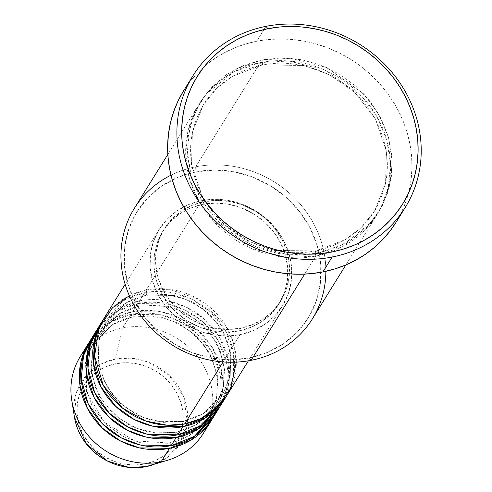 <?xml version="1.0" encoding="UTF-8"?>
<svg xmlns="http://www.w3.org/2000/svg" width="492" height="492" viewBox="0 0 492 492"><rect width="100%" height="100%" fill="white"/><g stroke="black" fill="none" stroke-linecap="round" stroke-linejoin="round"><path stroke-width="0.37" stroke-dasharray="2.46 1.84" d="M144.464 464.042A54.323 49.895 31.8 0 0 181.222 403.815A54.323 49.895 31.8 0 0 115.694 363.711L105.995 366.638L97.219 371.38L89.704 377.758L83.745 385.519L79.563 394.375L77.324 403.975L77.115 413.963L78.935 423.938L82.724 433.532L88.332 442.369L95.546 450.112L104.089 456.465L113.627 461.176L123.8 464.073L134.211 465.038L144.464 464.042L154.168 461.115L162.944 456.373L170.453 449.996L176.413 442.234L180.595 433.378L182.833 423.778L183.049 413.79L181.222 403.815L177.434 394.221L171.825 385.384L164.611 377.641L156.075 371.288L146.536 366.577L136.364 363.68L125.952 362.715L115.694 363.711A54.323 49.895 31.8 0 0 78.935 423.938A54.323 49.895 31.8 0 0 144.464 464.042M203.473 433.175A72.533 66.617 31.8 0 0 197.741 357.069A72.533 66.617 31.8 0 0 122.643 327.943L115.288 359.111L130.331 358.176L149.107 362.487L168.91 375.138L183.67 396.7L187.384 422.191L179.894 444.005L166.357 458.113L151.88 465.174A58.216 53.468 31.8 0 0 184.611 399.233A58.216 53.468 31.8 0 0 115.288 359.111L122.643 327.943A72.533 66.617 -148.2 0 1 195.023 353.73A72.533 66.617 -148.2 0 1 207.23 426.127M203.596 423.84L209.297 416.152L216.769 397.542L217.372 375.464L209.881 353.471L195.804 335.384L178.473 323.318L161.13 317.156L132.957 316.768A4.028 1.138 78.9 0 1 132.649 317.002A4.028 1.138 78.9 0 1 131.05 314.4L122.643 327.943L131.05 314.4A72.533 66.617 -148.2 0 0 89.489 341.78L110.091 322.291L131.05 314.4A4.028 1.138 -101.1 0 0 132.649 317.002A4.028 1.138 -101.1 0 0 132.957 316.768L112.65 324.523L92.896 343.89L85.424 362.499L84.821 384.578L92.311 406.577L106.395 424.664L123.72 436.73L141.063 442.892L169.236 443.28A4.028 1.138 78.9 0 1 169.543 443.046A4.028 1.138 78.9 0 1 171.142 445.647A4.028 1.138 -101.1 0 0 169.543 443.046A4.028 1.138 -101.1 0 0 169.236 443.28L141.063 442.892L123.72 436.73L106.395 424.664L92.311 406.577L84.821 384.578L85.424 362.499L92.896 343.89L112.65 324.523L132.957 316.768A4.028 1.138 -101.1 0 0 132.729 311.688L137.772 303.564A72.533 66.617 -148.2 0 0 96.217 330.944L116.813 311.454L137.772 303.564A4.028 1.138 -101.1 0 0 139.377 306.165A4.028 1.138 -101.1 0 0 139.685 305.932L119.371 313.687L99.624 333.059L92.145 351.669L91.549 373.748L99.04 395.74L113.117 413.827L130.448 425.9L147.791 432.062L175.964 432.45A4.028 1.138 78.9 0 1 176.265 432.21A4.028 1.138 78.9 0 1 177.87 434.817A4.028 1.138 -101.1 0 0 176.265 432.21A4.028 1.138 -101.1 0 0 175.964 432.45L147.791 432.062L130.448 425.9L113.117 413.827L99.04 395.74L91.549 373.748L92.145 351.669L99.624 333.059L119.371 313.687L139.685 305.932A4.028 1.138 -101.1 0 0 139.457 300.858L144.5 292.734A72.533 66.617 -148.2 0 0 102.945 320.114L123.541 300.624L144.5 292.734A4.028 1.138 -101.1 0 0 146.099 295.335A4.028 1.138 -101.1 0 0 146.407 295.102L126.1 302.857L106.346 322.223L98.874 340.833L98.271 362.911L105.762 384.91L119.845 402.997L137.17 415.063L154.513 421.226L182.686 421.613A4.028 1.138 78.9 0 1 182.993 421.38A4.028 1.138 78.9 0 1 184.592 423.981A4.028 1.138 -101.1 0 0 182.993 421.38A4.028 1.138 -101.1 0 0 182.686 421.613L154.513 421.226L137.17 415.063L119.845 402.997L105.762 384.91L98.271 362.911L98.874 340.833L106.346 322.223L126.1 302.857L146.407 295.102A4.028 1.138 -101.1 0 0 146.179 290.022L129.334 295.698M227.009 395.261A72.533 66.617 31.8 0 0 221.277 319.154A72.533 66.617 31.8 0 0 146.179 290.022A4.028 1.138 78.9 0 1 146.407 295.102L174.58 295.489L191.923 301.651L209.254 313.718L223.331 331.805L230.822 353.797L230.219 375.882L222.747 394.486L202.999 413.858L182.686 421.613A4.028 1.138 -101.1 0 0 182.913 426.693A4.028 1.138 78.9 0 1 182.686 421.613L202.999 413.858L222.747 394.486L230.219 375.882L230.822 353.797L223.331 331.805L209.254 313.718L191.923 301.651L174.58 295.489L146.407 295.102A4.028 1.138 78.9 0 1 146.099 295.335A4.028 1.138 78.9 0 1 144.5 292.734A72.533 66.617 -148.2 0 1 219.069 321.184A72.533 66.617 -148.2 0 1 226.154 396.601L233.552 376.731L233.645 353.459L225.354 330.526L210.355 311.817L192.138 299.388L173.983 293.066L144.5 292.734L139.457 300.858L119.605 308.109L99.722 325.618M220.287 406.091A72.533 66.617 31.8 0 0 214.555 329.991A72.533 66.617 31.8 0 0 139.457 300.858A4.028 1.138 78.9 0 1 139.685 305.932L167.852 306.319L185.201 312.481L202.526 324.554L216.603 342.641L224.094 364.633L223.497 386.712L216.019 405.322L196.271 424.688L175.964 432.45A4.028 1.138 -101.1 0 0 176.185 437.523A4.028 1.138 78.9 0 1 175.964 432.45L196.271 424.688L216.019 405.322L223.497 386.712L224.094 364.633L216.603 342.641L202.526 324.554L185.201 312.481L167.852 306.319L139.685 305.932A4.028 1.138 78.9 0 1 139.377 306.165A4.028 1.138 78.9 0 1 137.772 303.564A72.533 66.617 -148.2 0 1 212.347 332.02A72.533 66.617 -148.2 0 1 219.426 407.438L226.824 387.567L226.923 364.295L218.626 341.362L203.633 322.647L185.41 310.224L167.255 303.902L137.772 303.564L132.729 311.688L112.883 318.945L92.994 336.448M213.559 416.927A72.533 66.617 31.8 0 0 207.827 340.821A72.533 66.617 31.8 0 0 132.729 311.688A4.028 1.138 78.9 0 1 132.957 316.768L161.13 317.156L178.473 323.318L195.804 335.384L209.881 353.471L217.372 375.464L216.769 397.542L209.297 416.152L189.549 435.525L169.236 443.28A4.028 1.138 -101.1 0 0 169.463 448.36A4.028 1.138 78.9 0 1 169.236 443.28L199.014 428.495M312.408 318.828A104.771 96.223 31.8 0 0 304.124 208.897A104.771 96.223 31.8 0 0 195.65 166.819L195.877 171.892A100.737 92.521 31.8 0 0 127.711 283.583A100.737 92.521 31.8 0 0 249.229 357.948L230.213 359.8L210.902 358.01L192.04 352.641L174.352 343.896L158.516 332.118L145.14 317.764L134.74 301.375L127.711 283.583L124.328 265.077L124.722 246.566L128.873 228.755L136.628 212.335L147.68 197.938L161.616 186.117L177.889 177.323L195.877 171.892L214.893 170.041L234.204 171.831L253.066 177.206L270.754 185.945L286.59 197.722L299.966 212.077L310.372 228.466L317.395 246.258L320.778 264.764L320.384 283.281L316.233 301.086L308.478 317.506L297.426 331.903L283.49 343.724L267.217 352.518L249.229 357.948L251.135 360.316L249.229 357.948A100.737 92.521 31.8 0 0 317.395 246.258A100.737 92.521 31.8 0 0 195.877 171.892L195.65 166.819A104.771 96.223 -148.2 0 1 325.858 271.32M262.291 64.919A4.028 1.138 -101.1 0 0 262.064 59.839L235.557 69.144L208.43 90.835L197.249 107.6L189.721 128.184L187.378 151.585L191.173 176.001L201.037 199.217L215.828 219.241L252.82 245.631L288.822 254.899L317.549 253.337A4.028 1.138 -101.1 0 0 315.95 250.736A4.028 1.138 -101.1 0 0 315.643 250.969L274.21 250.397L248.706 241.338L223.227 223.589L202.519 196.991L191.505 164.648L192.384 132.176L203.38 104.808L217.046 88.013L232.421 76.328L262.291 64.919L232.421 76.328L217.046 88.013L203.38 104.808L192.384 132.176L191.505 164.648L202.519 196.991L223.227 223.589L248.706 241.338L274.21 250.397L315.643 250.969A4.028 1.138 -101.1 0 0 315.87 256.043L287.137 257.611L251.135 248.343L214.149 221.953L199.352 201.923L189.488 178.707L185.693 154.297L188.036 130.897L195.57 110.306L206.751 93.548L233.872 71.857L260.385 62.552A4.028 1.138 -101.1 0 0 261.984 65.153A4.028 1.138 -101.1 0 0 262.291 64.919A4.028 1.138 78.9 0 1 261.984 65.153A4.028 1.138 78.9 0 1 260.385 62.552A104.771 96.223 -148.2 0 1 368.859 104.63A104.771 96.223 -148.2 0 1 377.136 214.555A104.771 96.223 -148.2 0 1 315.87 256.043L304.646 274.118L315.87 256.043A104.771 96.223 -148.2 0 1 207.396 213.965A104.771 96.223 -148.2 0 1 199.112 104.04A104.771 96.223 -148.2 0 1 260.385 62.552L195.65 166.819L260.385 62.552L289.112 60.983L325.114 70.251L362.1 96.641L376.897 116.672L386.761 139.888L390.556 164.303L388.213 187.698L380.679 208.288L369.498 225.053L342.377 246.738L315.87 256.043A4.028 1.138 78.9 0 1 315.643 250.969L345.507 239.561L360.888 227.876L374.553 211.074L385.55 183.713L386.429 151.241L375.414 118.898L354.707 92.299L329.228 74.55L303.718 65.485L262.291 64.919L303.718 65.485L329.228 74.55L354.707 92.299L375.414 118.898L386.429 151.241L385.55 183.713L374.553 211.074L360.888 227.876L345.507 239.561L315.643 250.969A4.028 1.138 78.9 0 1 315.95 250.736A4.028 1.138 78.9 0 1 317.549 253.337L336.257 247.691L353.182 238.546L367.672 226.246L379.172 211.277L387.235 194.199L391.552 175.681L391.958 156.425L388.44 137.182L381.134 118.677L370.316 101.635L356.405 86.703L339.935 74.452L321.54 65.362L301.922 59.778L281.842 57.915L262.064 59.839L243.355 65.485L226.431 74.636L211.941 86.93L200.447 101.905L192.384 118.978L188.061 137.496L187.655 156.751L191.173 176.001L198.479 194.5L209.297 211.548L223.208 226.48L239.678 238.725L258.072 247.814L277.691 253.398L297.771 255.262L317.549 253.337L344.056 244.032L371.183 222.341L382.364 205.582L389.892 184.992L392.235 161.591L388.44 137.182L378.582 113.966L363.785 93.935L326.793 67.545L290.79 58.277L262.064 59.839A4.028 1.138 78.9 0 1 262.291 64.919M240.078 334.609L223.116 361.934L240.078 334.609L253.029 330.698L264.745 324.369L274.782 315.858L282.74 305.489L288.318 293.669L291.313 280.846L291.596 267.519L289.161 254.192L284.099 241.381L276.609 229.586L266.978 219.248L255.576 210.767L242.839 204.475L229.26 200.607L215.355 199.315L201.665 200.65A72.533 66.617 -148.2 0 1 276.762 229.782A72.533 66.617 -148.2 0 1 282.494 305.883A72.533 66.617 -148.2 0 1 240.078 334.609A72.533 66.617 -148.2 0 1 164.98 305.477A72.533 66.617 -148.2 0 1 159.248 229.37A72.533 66.617 -148.2 0 1 201.665 200.65L188.713 204.561L176.997 210.89L166.966 219.401L159.008 229.77L153.424 241.59L150.435 254.413L150.152 267.74L152.588 281.067L157.643 293.878L165.134 305.673L174.765 316.012L186.167 324.492L198.903 330.784L212.482 334.652L226.388 335.944L240.078 334.609M236.326 362.118L233.485 342.918L225.256 324.855L198.282 299.062L169.236 289.271L146.179 290.022L201.665 200.65L146.179 290.022A72.533 66.617 31.8 0 0 103.763 318.748M240.693 328.176L239.014 330.888A68.505 62.914 31.8 0 0 279.069 303.761A68.505 62.914 31.8 0 0 273.657 231.886A68.505 62.914 31.8 0 0 202.735 204.371L204.414 201.665A68.505 62.914 -148.2 0 1 275.342 229.174A68.505 62.914 -148.2 0 1 280.754 301.055A68.505 62.914 -148.2 0 1 240.693 328.176L252.925 324.486L263.995 318.508L273.466 310.47L280.981 300.68L286.252 289.511L289.081 277.402L289.345 264.813L287.045 252.23L282.267 240.133L275.194 228.989L266.098 219.223L255.33 211.216L243.3 205.275L230.477 201.622L217.347 200.404L204.414 201.665L192.181 205.355L181.118 211.332L171.64 219.377L164.125 229.161L158.855 240.33L156.025 252.439L155.761 265.028L158.061 277.611L162.84 289.708L169.912 300.852L179.008 310.618L189.777 318.625L201.806 324.566L214.629 328.219L227.759 329.437L240.693 328.176A68.505 62.914 -148.2 0 1 169.765 300.667A68.505 62.914 -148.2 0 1 164.353 228.792A68.505 62.914 -148.2 0 1 204.414 201.665L202.735 204.371A68.505 62.914 31.8 0 0 162.674 231.498A68.505 62.914 31.8 0 0 168.086 303.373A68.505 62.914 31.8 0 0 239.014 330.888L240.693 328.176M395.937 222.476A124.919 114.728 31.8 0 0 386.066 91.407A124.919 114.728 31.8 0 0 256.732 41.236L265.975 26.34L256.732 41.236A124.919 114.728 31.8 0 0 183.676 90.706M131.05 314.4A72.533 66.617 -148.2 0 1 205.619 342.85A72.533 66.617 -148.2 0 1 212.704 418.268L220.102 398.397L220.195 375.125L211.898 352.192L196.905 333.484L178.688 321.055L160.533 314.732L131.05 314.4M215.92 412.763L222.279 392.622L221.326 369.615L212.353 347.407L197.224 329.56L179.266 317.814L161.536 311.885L132.729 311.688A72.533 66.617 31.8 0 0 90.313 340.415M84.87 350.169A72.533 66.617 -148.2 0 1 122.643 327.943A72.533 66.617 31.8 0 0 80.227 356.663M115.288 359.111A58.216 53.468 31.8 0 0 74.433 417.099L76.315 392.714L87.189 374.424L101.493 363.803L115.288 359.111M183.258 91.383L189.629 82.102L196.966 73.536L205.195 65.768L214.241 58.874L224.014 52.921L234.42 47.97L245.36 44.059L256.732 41.236L268.417 39.526L280.311 38.936L292.291 39.483L304.253 41.162L316.073 43.948L327.641 47.822L338.847 52.742L349.578 58.659L359.732 65.522L369.215 73.259L377.93 81.801L385.802 91.063L392.745 100.958L398.698 111.389L403.606 122.25L407.413 133.449L410.088 144.863L411.607 156.394L411.952 167.932L411.115 179.352L409.116 190.558L405.968 201.437L401.7 211.88L395.955 222.445M170.995 175.177A104.771 96.223 -148.2 0 1 195.65 166.819A104.771 96.223 31.8 0 0 134.384 208.307M202.735 204.371L215.662 203.11L228.792 204.328L241.621 207.981L253.651 213.928L264.419 221.935L273.515 231.695L280.588 242.839L285.366 254.936L287.666 267.525L287.396 280.114L284.573 292.223L279.302 303.386L271.787 313.176L262.31 321.214L251.246 327.198L239.014 330.888L226.08 332.149L212.95 330.932L200.121 327.278L188.098 321.331L177.323 313.324L168.227 303.564L161.155 292.414L156.382 280.317L154.082 267.734L154.347 255.145L157.169 243.036L162.44 231.873L169.961 222.083L179.432 214.045L190.502 208.061L202.735 204.371M222.648 401.933L229.008 381.786L228.054 358.779L219.081 336.577L203.946 318.724L185.994 306.983L168.258 301.049L139.457 300.858A72.533 66.617 31.8 0 0 97.041 329.578M182.975 421.38L163.436 422.339L143.959 417.726L126.266 407.936L111.912 393.828L102.151 376.638L97.822 357.893L99.273 339.222L106.346 322.223C115.491 307.98 128.75 299.013 146.118 295.329L165.663 294.376L185.146 298.988L202.839 308.779L217.187 322.893L226.947 340.083L231.271 358.828L229.819 377.493L222.747 394.486C213.602 408.735 200.349 417.696 182.975 421.38M176.253 432.216L156.708 433.169L137.231 428.563L119.538 418.772L105.183 404.658L95.423 387.468L91.094 368.723L92.545 350.052L99.624 333.059C108.763 318.816 122.022 309.849 139.396 306.165L158.941 305.212L178.418 309.825L196.111 319.615L210.465 333.73L220.219 350.913L224.549 369.658L223.097 388.329L216.019 405.322C206.88 419.565 193.62 428.532 176.253 432.216M88.535 352.45L92.896 343.89C102.041 329.646 115.294 320.679 132.668 316.996L152.213 316.042L171.69 320.655L189.389 330.446L203.737 344.56L213.497 361.749L217.821 380.494L216.369 399.16L209.297 416.152C200.152 430.402 186.898 439.362 169.525 443.046L134.697 440.869L104.273 422.161L86.592 392.019L86.383 358.717M315.932 250.736C274.468 259.628 226.16 237.667 204.506 199.961C186.32 167.016 185.939 135.294 203.38 104.808C216.874 83.794 236.412 70.571 262.002 65.147C304.044 56.106 353.053 78.88 374.307 117.428C391.626 149.98 391.712 181.197 374.553 211.074C361.06 232.095 341.522 245.311 315.932 250.736M282.494 305.883L248.392 360.814M280.754 301.055L279.069 303.761M377.136 214.555L345.864 264.93M199.112 104.04L167.84 154.414M164.353 228.792L162.674 231.498M159.248 229.37L125.146 284.302"/><path stroke-width="0.74" d="M207.23 426.127A72.533 66.617 -148.2 0 1 168.233 460.082L146.118 466.631A4.028 1.138 78.9 0 1 146.081 466.644A4.028 1.138 -101.1 0 0 146.118 466.631A58.216 53.468 31.8 0 0 151.88 465.174L146.081 466.644C123.64 470.168 104.396 463.409 88.363 446.367C80.879 437.726 76.235 427.972 74.433 417.099A58.216 53.468 31.8 0 0 146.118 466.631L161.056 461.896L146.118 466.631L129.045 467.4L107.576 461.133L86.352 443.907L74.433 417.099L71.746 400.18A72.533 66.617 -148.2 0 1 84.87 350.169M129.334 295.698L112.484 307.752L98.954 328.25L94.593 356.103L103.258 385.316L122.594 408.188L145.835 421.047L167.286 425.236L184.592 423.981A72.533 66.617 31.8 0 0 227.009 395.261L248.392 360.814M225.33 397.966A72.533 66.617 -148.2 0 0 226.154 396.601L204.961 418.151L182.913 426.693L152.735 426.201L134.156 419.467L115.688 406.324L100.878 386.73L93.332 363.096L94.513 339.634L102.945 320.114A72.533 66.617 -148.2 0 0 102.084 321.454L97.041 329.578A72.533 66.617 31.8 0 0 102.773 405.685A72.533 66.617 31.8 0 0 177.87 434.817A72.533 66.617 31.8 0 0 220.287 406.091L225.33 397.966A72.533 66.617 -148.2 0 1 182.913 426.693L177.87 434.817L182.913 426.693A72.533 66.617 -148.2 0 1 107.816 397.561A72.533 66.617 -148.2 0 1 102.084 321.454M99.722 325.618L90.282 344.714L87.97 368.299L94.704 392.61L109.267 413.102L127.969 426.994L146.973 434.165L177.87 434.817L200.982 425.605L222.648 401.933M218.602 408.803A72.533 66.617 -148.2 0 0 219.426 407.438L198.233 428.981L176.185 437.523L146.007 437.037L127.434 430.303L108.96 417.161L94.156 397.567L86.604 373.932L87.791 350.464L96.217 330.944A72.533 66.617 -148.2 0 0 95.356 332.291L90.313 340.415A72.533 66.617 31.8 0 0 96.045 416.515A72.533 66.617 31.8 0 0 171.142 445.647A72.533 66.617 31.8 0 0 213.559 416.927L218.602 408.803A72.533 66.617 -148.2 0 1 176.185 437.523L171.142 445.647L176.185 437.523A72.533 66.617 -148.2 0 1 101.088 408.391A72.533 66.617 -148.2 0 1 95.356 332.291M92.994 336.448L83.554 355.544L81.248 379.135L87.982 403.44L102.539 423.938L121.241 437.831L140.251 444.996L171.142 445.647L194.254 436.435L215.92 412.763M211.88 419.633A72.533 66.617 -148.2 0 0 212.704 418.268L191.505 439.817L169.463 448.36L139.285 447.868L120.706 441.133L102.238 427.991L87.428 408.397L79.882 384.762L81.063 361.3L89.489 341.78A72.533 66.617 -148.2 0 0 88.634 343.121L80.227 356.663A72.533 66.617 31.8 0 0 85.959 432.769A72.533 66.617 31.8 0 0 161.056 461.896A72.533 66.617 31.8 0 0 203.473 433.175L211.88 419.633A72.533 66.617 -148.2 0 1 169.463 448.36L161.056 461.896L169.463 448.36A72.533 66.617 -148.2 0 1 94.366 419.227A72.533 66.617 -148.2 0 1 88.634 343.121M325.858 271.32A104.771 96.223 -148.2 0 1 251.135 360.316A104.771 96.223 31.8 0 0 312.408 318.828L345.864 264.93M192.925 75.811L183.676 90.706A124.919 114.728 31.8 0 0 193.547 221.769A124.919 114.728 31.8 0 0 322.881 271.941L332.131 257.045A124.919 114.728 -148.2 0 1 202.796 206.874A124.919 114.728 -148.2 0 1 192.925 75.811A124.919 114.728 -148.2 0 1 265.975 26.34L267.888 28.708A120.884 111.026 -148.2 0 1 413.704 117.945A120.884 111.026 -148.2 0 1 331.903 251.972L332.131 257.045A124.919 114.728 31.8 0 0 416.656 118.554A124.919 114.728 31.8 0 0 265.975 26.34A124.919 114.728 -148.2 0 1 395.31 76.512A124.919 114.728 -148.2 0 1 405.18 207.581A124.919 114.728 -148.2 0 1 332.131 257.045L322.881 271.941A124.919 114.728 31.8 0 0 395.937 222.476L405.18 207.581M223.116 361.934L184.592 423.981L223.116 361.934M304.646 274.118L251.135 360.316L304.646 274.118M168.233 460.082A72.533 66.617 -148.2 0 1 161.056 461.896A72.533 66.617 -148.2 0 1 71.746 400.18M267.888 28.708L256.885 31.439L246.295 35.221L236.228 40.018L226.769 45.774L218.017 52.447L210.047 59.962L202.95 68.253L196.782 77.238L191.609 86.832L187.483 96.942L184.432 107.465L182.495 118.308L181.696 129.365L182.028 140.528L183.498 151.684L186.087 162.735L189.771 173.571L194.518 184.082L200.275 194.174L206.997 203.75L214.61 212.716L223.048 220.982L232.224 228.472L242.052 235.108L252.439 240.84L263.281 245.6L274.474 249.346L285.913 252.045L297.488 253.663L309.087 254.198L320.593 253.632L331.903 251.972L342.906 249.241L353.496 245.459L363.563 240.662L373.022 234.905L381.774 228.233L389.738 220.717L396.841 212.427L403.003 203.442L408.182 193.848L412.308 183.737L415.359 173.215L417.29 162.366L418.095 151.315L417.763 140.152L416.293 128.996L413.704 117.945L410.021 107.108L405.273 96.598L399.51 86.506L392.794 76.93L385.181 67.964L376.743 59.698L367.567 52.207L357.739 45.565L347.352 39.84L336.51 35.08L325.317 31.334L313.878 28.634L302.303 27.011L290.704 26.482L279.192 27.048L267.888 28.708L265.975 26.34A124.919 114.728 31.8 0 0 181.45 164.832A124.919 114.728 31.8 0 0 332.131 257.045L331.903 251.972A120.884 111.026 -148.2 0 1 186.087 162.735A120.884 111.026 -148.2 0 1 267.888 28.708M395.955 222.445L389.984 231.08L382.647 239.647L374.418 247.415L365.372 254.309L355.599 260.256L345.193 265.213L334.252 269.118L322.881 271.941L311.196 273.657L299.302 274.241L287.322 273.693L275.36 272.021L263.54 269.229L251.972 265.36L240.766 260.44L230.035 254.518L219.881 247.654L210.398 239.918L201.683 231.375L193.811 222.113L186.868 212.218L180.915 201.788L176.013 190.927L172.2 179.734L169.525 168.313L168.012 156.782L167.667 145.251L168.498 133.824L170.496 122.619L173.645 111.745L177.913 101.297L183.258 91.383M167.84 154.414L134.384 208.307A104.771 96.223 31.8 0 0 142.662 318.238A104.771 96.223 31.8 0 0 251.135 360.316A104.771 96.223 -148.2 0 1 129.242 295.477A104.771 96.223 -148.2 0 1 170.995 175.177M125.146 284.302L103.763 318.748A72.533 66.617 31.8 0 0 109.495 394.848A72.533 66.617 31.8 0 0 184.592 423.981L200.312 418.852L216.806 407.696L230.6 388.588L236.326 362.118M199.014 428.495L203.596 423.84M86.383 358.717L88.535 352.45"/></g></svg>
